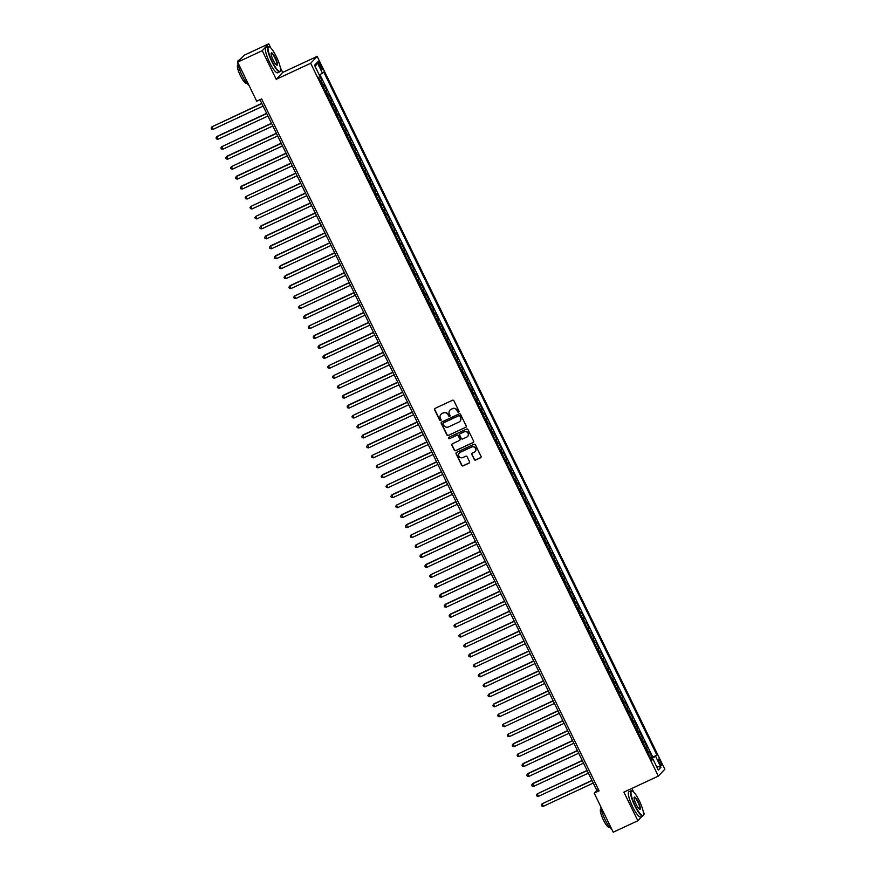 <?xml version="1.0" encoding="UTF-8"?>
<svg xmlns="http://www.w3.org/2000/svg" width="876" height="876" viewBox="0 0 876 876"><rect width="100%" height="100%" fill="white"/><g stroke="black" fill="none" stroke-linecap="round" stroke-linejoin="round"><path stroke-width="1.31" d="M458.652 412.169A0.766 0.745 -136.7 0 0 458.991 411.173L453.932 400.792A1.095 1.062 -136.7 0 0 452.487 400.266L435.098 408.358A1.095 1.062 -136.7 0 0 434.605 409.782L439.664 420.162A0.766 0.745 -136.7 0 0 440.902 420.37A0.766 0.745 -136.7 0 0 441.022 419.538L440.365 418.191A3.493 3.394 -136.7 0 1 441.931 413.625L443.376 412.957A3.493 3.394 -136.7 0 1 447.997 414.644L448.654 415.98A0.766 0.745 -136.7 0 0 449.881 416.199A0.766 0.745 -136.7 0 0 450.001 415.355L449.355 414.009A3.493 3.394 -136.7 0 1 450.921 409.442L452.366 408.774A3.493 3.394 -136.7 0 1 456.987 410.461L457.644 411.808A0.766 0.745 -136.7 0 0 458.652 412.169M449.99 410.088A3.493 3.394 -136.7 0 1 451.096 409.256L452.542 408.588A3.493 3.394 -136.7 0 1 457.162 410.275L457.82 411.621A0.766 0.745 -136.7 0 0 458.947 411.917M434.868 408.501A1.095 1.062 -136.7 0 0 434.781 409.596L439.84 419.976A0.766 0.745 -136.7 0 0 440.978 420.272M441.011 414.271A3.493 3.394 -136.7 0 1 442.106 413.439L443.552 412.771A3.493 3.394 -136.7 0 1 448.173 414.457L448.83 415.793A0.766 0.745 -136.7 0 0 449.968 416.089M660.504 761.715A3.559 0.766 65.1 0 0 658.445 759.087A3.559 0.766 65.1 0 0 659.376 762.908A3.559 0.766 65.1 0 0 661.446 765.536A3.559 0.766 65.1 0 0 660.504 761.715M474.212 459.517A1.095 1.062 -136.7 0 0 475.657 460.042L480.53 457.776A1.095 1.062 -136.7 0 0 481.023 456.341L475.394 444.811A1.095 1.062 -136.7 0 0 473.96 444.285L456.56 452.377A1.095 1.062 -136.7 0 0 456.078 453.801L461.696 465.342A1.095 1.062 -136.7 0 0 463.141 465.868L469.032 463.119A1.095 1.062 -136.7 0 0 469.525 461.696L467.116 456.757A1.095 1.062 -136.7 0 0 465.671 456.232L462.758 457.59A2.924 2.836 -136.7 0 1 459.352 452.98A2.924 2.836 -136.7 0 1 460.207 452.366L471.649 447.034A2.924 2.836 -136.7 0 1 475.055 451.655A2.924 2.836 -136.7 0 1 474.201 452.268L472.295 453.155A1.095 1.062 -136.7 0 0 471.803 454.578L474.387 459.331A1.095 1.062 -136.7 0 0 475.832 459.856L480.705 457.59A1.095 1.062 -136.7 0 0 480.935 457.447M623.887 792.134L637.848 820.746L613.233 832.2L594.18 793.119L599.096 790.831L261.628 98.922L256.701 101.211L237.648 62.13L262.252 50.688L276.214 79.311L310.673 63.28L658.336 776.103L623.887 792.134M465.714 427.378A1.095 1.062 -136.7 0 0 466.196 425.955L460.579 414.425A1.095 1.062 -136.7 0 0 459.134 413.899L441.745 421.991A1.095 1.062 -136.7 0 0 441.252 423.415L446.88 434.945A1.095 1.062 -136.7 0 0 448.315 435.471L465.89 427.192A1.095 1.062 -136.7 0 0 466.109 427.05M467.992 429.623L473.609 441.154A1.095 1.062 -136.7 0 1 473.128 442.577L455.728 450.669A1.095 1.062 -136.7 0 1 454.283 450.144L451.885 445.205A1.095 1.062 -136.7 0 1 452.366 443.782L459.429 440.497A1.095 1.062 -136.7 0 0 459.911 439.073L458.312 435.799A1.095 1.062 -136.7 0 0 456.878 435.273L449.53 438.69A0.766 0.745 -136.7 0 1 448.643 437.474A0.766 0.745 -136.7 0 1 448.862 437.321L466.547 429.087A1.095 1.062 -136.7 0 1 467.992 429.623M650.66 758.244L652.138 757.554L649.226 751.586L648.579 752.265L646.641 748.279L646.028 748.728M645.809 748.29L647.276 747.6L644.364 741.622L643.729 742.311L641.779 738.326L641.166 738.775M640.947 738.326L642.426 737.647L639.513 731.668L638.867 732.347L636.929 728.372L636.315 728.821M636.096 728.372L637.575 727.693L634.651 721.715L634.016 722.393L632.078 718.408L631.454 718.867M631.235 718.419L632.713 717.729L629.8 711.761L629.165 712.44L627.216 708.454L626.603 708.914M626.384 708.465L627.862 707.775L624.949 701.807L624.303 702.486L622.365 698.5L621.752 698.96M621.533 698.511L623 697.822L620.088 691.854L619.452 692.533L617.503 688.547L616.89 688.996M616.671 688.547L618.149 687.868L615.237 681.889L614.591 682.568L612.653 678.593L612.039 679.042M611.82 678.593L613.288 677.914L610.375 671.936L609.74 672.615L607.791 668.629L607.178 669.089M606.958 668.64L608.437 667.95L605.524 661.982L604.878 662.661L602.94 658.675L602.327 659.135M602.108 658.686L603.575 657.996L600.662 652.029L600.027 652.708L598.078 648.722L597.465 649.182M597.246 648.733L598.724 648.043L595.811 642.075L595.165 642.754L593.227 638.768L592.614 639.217M592.395 638.779L593.873 638.089L590.95 632.111L590.315 632.79L588.376 628.815L587.752 629.264M587.544 628.815L589.011 628.136L586.099 622.157L585.464 622.836L583.515 618.861L582.901 619.31M582.682 618.861L584.161 618.182L581.248 612.204L580.602 612.882L578.664 608.897L578.05 609.357M577.832 608.908L579.299 608.218L576.386 602.25L575.751 602.929L573.802 598.943L573.189 599.403M572.97 598.954L574.448 598.264L571.535 592.296L570.889 592.975L568.951 588.99L568.338 589.438M568.119 589L569.586 588.311L566.673 582.332L566.038 583.011L564.089 579.036L563.476 579.485M563.257 579.036L564.735 578.357L561.823 572.378L561.177 573.057L559.238 569.082L558.625 569.531M558.406 569.082L559.874 568.404L556.961 562.425L556.326 563.104L554.388 559.118L553.763 559.578M553.544 559.129L555.023 558.439L552.11 552.471L551.464 553.15L549.526 549.164L548.913 549.624M548.694 549.175L550.172 548.486L547.248 542.518L546.613 543.197L544.675 539.211L544.051 539.671M543.843 539.222L545.31 538.532L542.397 532.564L541.762 533.243L539.813 529.257L539.2 529.706M538.981 529.257L540.459 528.578L537.546 522.6L536.9 523.279L534.962 519.304L534.349 519.753M534.13 519.304L535.597 518.625L532.685 512.646L532.05 513.325L530.1 509.339L529.487 509.799M529.268 509.35L530.746 508.66L527.834 502.693L527.188 503.371L525.25 499.386L524.636 499.846M524.417 499.397L525.885 498.707L522.972 492.739L522.337 493.418L520.388 489.432L519.775 489.892M519.556 489.443L521.034 488.753L518.121 482.785L517.475 483.464L515.537 479.479L514.924 479.928M514.705 479.479L516.172 478.8L513.259 472.821L512.624 473.5L510.686 469.525L510.062 469.974M509.843 469.525L511.321 468.846L508.409 462.867L507.762 463.546L505.824 459.571L505.211 460.02M504.992 459.571L506.47 458.882L503.558 452.914L502.912 453.593L500.973 449.607L500.349 450.067M500.141 449.618L501.609 448.928L498.696 442.96L498.061 443.639L496.112 439.653L495.498 440.113M495.279 439.664L496.758 438.975L493.845 433.007L493.199 433.686L491.261 429.7L490.648 430.149M490.429 429.711L491.896 429.021L488.983 423.042L488.348 423.721L486.399 419.746L485.786 420.195M485.567 419.746L487.045 419.067L484.132 413.089L483.486 413.768L481.548 409.793L480.935 410.242M480.716 409.793L482.183 409.114L479.271 403.135L478.635 403.814L476.686 399.828L476.073 400.288M475.854 399.839L477.332 399.149L474.42 393.182L473.774 393.861L471.835 389.875L471.222 390.335M471.003 389.886L472.471 389.196L469.558 383.228L468.923 383.907L466.985 379.921L466.36 380.37M466.141 379.932L467.62 379.242L464.707 373.264L464.072 373.942L462.123 369.968L461.51 370.417M461.291 369.968L462.769 369.289L459.856 363.31L459.21 363.989L457.272 360.014L456.659 360.463M456.44 360.014L457.907 359.335L454.994 353.356L454.359 354.035L452.41 350.05L451.797 350.51M451.578 350.061L453.056 349.371L450.144 343.403L449.498 344.082L447.559 340.096L446.946 340.556M446.727 340.107L448.194 339.417L445.282 333.449L444.647 334.128L442.698 330.142L442.084 330.602M441.865 330.153L443.344 329.464L440.431 323.496L439.785 324.175L437.847 320.189L437.233 320.638M437.014 320.189L438.482 319.51L435.569 313.531L434.934 314.21L432.985 310.235L432.372 310.684M432.153 310.235L433.631 309.556L430.718 303.578L430.072 304.257L428.134 300.271L427.521 300.731M427.302 300.282L428.78 299.592L425.856 293.624L425.221 294.303L423.283 290.317L422.659 290.777M422.44 290.328L423.918 289.638L421.006 283.671L420.37 284.35L418.421 280.364L417.808 280.824M417.589 280.375L419.067 279.685L416.155 273.717L415.509 274.396L413.571 270.41L412.957 270.859M412.738 270.41L414.206 269.731L411.293 263.753L410.658 264.432L408.709 260.457L408.096 260.906M407.877 260.457L409.355 259.778L406.442 253.799L405.796 254.478L403.858 250.503L403.245 250.952M403.026 250.503L404.493 249.824L401.58 243.846L400.945 244.524L398.996 240.539L398.383 240.999M398.164 240.55L399.642 239.86L396.729 233.892L396.083 234.571L394.145 230.585L393.532 231.045M393.313 230.596L394.78 229.906L391.868 223.938L391.233 224.617L389.294 220.632L388.67 221.081M388.451 220.642L389.93 219.953L387.017 213.974L386.371 214.653L384.433 210.678L383.819 211.127M383.6 210.678L385.079 209.999L382.155 204.02L381.52 204.699L379.582 200.724L378.958 201.173M378.75 200.724L380.217 200.046L377.304 194.067L376.669 194.746L374.72 190.76L374.107 191.22M373.888 190.771L375.366 190.081L372.453 184.113L371.807 184.792L369.869 180.806L369.256 181.266M369.037 180.817L370.504 180.127L367.591 174.16L366.956 174.839L365.007 170.853L364.394 171.302M364.175 170.864L365.653 170.174L362.741 164.195L362.095 164.874L360.156 160.899L359.543 161.348M359.324 160.899L360.792 160.22L357.879 154.242L357.244 154.921L355.295 150.946L354.681 151.395M354.462 150.946L355.941 150.267L353.028 144.288L352.382 144.967L350.444 140.981L349.831 141.441M349.612 140.992L351.079 140.302L348.166 134.335L347.531 135.013L345.593 131.028L344.969 131.488M344.75 131.039L346.228 130.349L343.315 124.381L342.669 125.06L340.731 121.074L340.118 121.534M339.899 121.085L341.377 120.395L338.465 114.427L337.818 115.106L335.88 111.121L335.256 111.57M335.048 111.121L336.515 110.442L333.603 104.463L332.968 105.142L331.019 101.167L330.405 101.616M330.186 101.167L331.665 100.488L328.752 94.509L328.106 95.188L326.168 91.203L325.554 91.662M325.335 91.213L326.803 90.524L323.89 84.556L322.642 85.684M318.963 64.901L320.036 67.091A3.449 0.734 65.1 0 0 322.029 69.642A3.449 0.734 65.1 0 0 321.12 65.941L320.058 63.751A3.449 0.734 65.1 0 0 318.054 61.2A3.449 0.734 65.1 0 0 318.963 64.901M310.673 63.28L317.156 56.392L664.829 769.216L658.336 776.103M652.138 757.554L656.858 755.013L323.759 72.051L319.346 75.128M656.858 755.013L655.631 756.317L660.975 767.267L658.303 770.092L652.959 759.142L651.733 760.445L318.634 77.482L319.86 76.179L314.528 65.229L317.189 62.404L322.532 73.354M320.474 81.26L321.952 80.57L320.693 81.709M326.803 90.524L326.168 91.203M331.665 100.488L331.019 101.167M336.515 110.442L335.88 111.121M341.377 120.395L340.731 121.074M346.228 130.349L345.593 131.028M351.079 140.302L350.444 140.981M355.941 150.267L355.295 150.946M360.792 160.22L360.156 160.899M365.653 170.174L365.007 170.853M370.504 180.127L369.869 180.806M375.366 190.081L374.72 190.76M380.217 200.046L379.582 200.724M385.079 209.999L384.433 210.678M389.93 219.953L389.294 220.632M394.78 229.906L394.145 230.585M399.642 239.86L398.996 240.539M404.493 249.824L403.858 250.503M409.355 259.778L408.709 260.457M414.206 269.731L413.571 270.41M419.067 279.685L418.421 280.364M423.918 289.638L423.283 290.317M428.78 299.592L428.134 300.271M433.631 309.556L432.985 310.235M438.482 319.51L437.847 320.189M443.344 329.464L442.698 330.142M448.194 339.417L447.559 340.096M453.056 349.371L452.41 350.05M457.907 359.335L457.272 360.014M462.769 369.289L462.123 369.968M467.62 379.242L466.985 379.921M472.471 389.196L471.835 389.875M477.332 399.149L476.686 399.828M482.183 409.114L481.548 409.793M487.045 419.067L486.399 419.746M491.896 429.021L491.261 429.7M496.758 438.975L496.112 439.653M501.609 448.928L500.973 449.607M506.47 458.882L505.824 459.571M511.321 468.846L510.686 469.525M516.172 478.8L515.537 479.479M521.034 488.753L520.388 489.432M525.885 498.707L525.25 499.386M530.746 508.66L530.1 509.339M535.597 518.625L534.962 519.304M540.459 528.578L539.813 529.257M545.31 538.532L544.675 539.211M550.172 548.486L549.526 549.164M555.023 558.439L554.388 559.118M559.874 568.404L559.238 569.082M564.735 578.357L564.089 579.036M569.586 588.311L568.951 588.99M574.448 598.264L573.802 598.943M579.299 608.218L578.664 608.897M584.161 618.182L583.515 618.861M589.011 628.136L588.376 628.815M593.873 638.089L593.227 638.768M598.724 648.043L598.078 648.722M603.575 657.996L602.94 658.675M608.437 667.95L607.791 668.629M613.288 677.914L612.653 678.593M618.149 687.868L617.503 688.547M623 697.822L622.365 698.5M627.862 707.775L627.216 708.454M632.713 717.729L632.078 718.408M637.575 727.693L636.929 728.372M642.426 737.647L641.779 738.326M647.276 747.6L646.641 748.279M652.73 756.93L320.003 74.756M321.952 80.57L319.828 76.223M652.959 759.142L651.361 759.678L650.977 758.89L655.631 756.317M270.728 47.873L268.746 43.8L262.252 50.688M268.746 43.8L244.141 55.254L237.648 62.13M637.848 820.746L642.02 816.322M643.433 814.822L644.331 813.87L643.291 811.723M633.698 792.057L631.914 788.389M276.214 79.311L282.707 72.423L280.331 67.54M282.707 72.423L317.156 56.392M259.964 99.689L596.808 790.338L594.18 793.119M598.472 789.561L596.808 790.338M327.493 95.648L328.106 95.188M332.343 105.602L332.968 105.142M337.205 115.555L337.818 115.106M342.056 125.509L342.669 125.06M346.918 135.462L347.531 135.013M351.769 145.427L352.382 144.967M356.631 155.381L357.244 154.921M361.481 165.334L362.095 164.874M366.343 175.288L366.956 174.839M371.194 185.241L371.807 184.792M376.045 195.206L376.669 194.746M380.907 205.159L381.52 204.699M385.758 215.113L386.371 214.653M390.619 225.066L391.233 224.617M395.47 235.02L396.083 234.571M400.332 244.973L400.945 244.524M405.183 254.938L405.796 254.478M410.034 264.891L410.658 264.432M414.895 274.845L415.509 274.396M419.746 284.799L420.37 284.35M424.608 294.752L425.221 294.303M429.459 304.717L430.072 304.257M434.321 314.67L434.934 314.21M439.172 324.624L439.785 324.175M444.033 334.577L444.647 334.128M448.884 344.531L449.498 344.082M453.735 354.495L454.359 354.035M458.597 364.449L459.21 363.989M463.448 374.402L464.072 373.942M468.31 384.356L468.923 383.907M473.16 394.31L473.774 393.861M478.022 404.274L478.635 403.814M482.873 414.228L483.486 413.768M487.735 424.181L488.348 423.721M492.586 434.135L493.199 433.686M497.437 444.088L498.061 443.639M502.298 454.042L502.912 453.593M507.149 464.006L507.762 463.546M512.011 473.96L512.624 473.5M516.862 483.913L517.475 483.464M521.724 493.867L522.337 493.418M526.575 503.82L527.188 503.371M531.436 513.785L532.05 513.325M536.287 523.739L536.9 523.279M541.138 533.692L541.762 533.243M546 543.646L546.613 543.197M550.851 553.599L551.464 553.15M555.712 563.564L556.326 563.104M560.563 573.517L561.177 573.057M565.425 583.471L566.038 583.011M570.276 593.424L570.889 592.975M575.127 603.378L575.751 602.929M579.989 613.342L580.602 612.882M584.84 623.296L585.464 622.836M589.701 633.249L590.315 632.79M594.552 643.203L595.165 642.754M599.414 653.157L600.027 652.708M604.265 663.11L604.878 662.661M609.127 673.075L609.74 672.615M613.977 683.028L614.591 682.568M618.828 692.982L619.452 692.533M623.69 702.935L624.303 702.486M628.541 712.889L629.165 712.44M633.403 722.853L634.016 722.393M638.254 732.807L638.867 732.347M643.115 742.76L643.729 742.311M647.966 752.714L648.579 752.265M315.338 66.904L317.189 62.404M660.975 767.267L656.452 766.303M441.515 422.133A1.095 1.062 -136.7 0 0 441.427 423.228L447.056 434.759A1.095 1.062 -136.7 0 0 448.49 435.284L465.89 427.192M459.747 416.133A0.766 0.745 -136.7 0 0 458.739 415.761L443.475 422.856A0.766 0.745 -136.7 0 0 443.125 423.864L443.825 425.276A3.493 3.394 -136.7 0 0 448.435 426.962L458.871 422.112A3.493 3.394 -136.7 0 0 460.437 417.545L459.922 415.947A0.766 0.745 -136.7 0 0 458.915 415.574L458.739 415.761M443.344 422.933A0.766 0.745 -136.7 0 1 443.65 422.67L458.915 415.574M459.977 421.279A3.493 3.394 -136.7 0 0 460.612 417.359L460.437 417.545M459.922 415.947L460.612 417.359M452.147 443.924A1.095 1.062 -136.7 0 0 452.06 445.019L454.469 449.957A1.095 1.062 -136.7 0 0 455.903 450.483L473.303 442.391A1.095 1.062 -136.7 0 0 473.522 442.249M459.823 440.168A1.095 1.062 -136.7 0 0 460.086 438.887L458.487 435.613A1.095 1.062 -136.7 0 0 457.053 435.087L449.53 438.69M448.742 437.398A0.766 0.745 -136.7 0 0 449.706 438.504M466.744 437.091A2.924 2.836 -136.7 0 0 467.773 432.821A2.924 2.836 -136.7 0 0 464.192 431.868L460.163 433.74A1.095 1.062 -136.7 0 0 459.67 435.164L461.269 438.438A1.095 1.062 -136.7 0 0 462.714 438.975L466.744 437.091M467.675 436.39A2.924 2.836 -136.7 0 0 464.368 431.682L464.192 431.868M459.933 433.883A1.095 1.062 -136.7 0 1 460.338 433.554L464.368 431.682M472.065 453.297A1.095 1.062 -136.7 0 0 471.978 454.392L474.387 459.331M475.131 451.556A2.924 2.836 -136.7 0 0 471.825 446.848L471.649 447.034M459.44 452.881A2.924 2.836 -136.7 0 1 460.382 452.18L471.825 446.848M456.341 452.52A1.095 1.062 -136.7 0 0 456.254 453.615L461.871 465.156A1.095 1.062 -136.7 0 0 463.316 465.682L469.207 462.933A1.095 1.062 -136.7 0 0 469.437 462.791M261.76 103.379L211.959 126.812L213.175 129.309L263.074 106.084M261.869 103.598L211.959 126.812L211.171 128.016L211.663 129.013L213.175 129.309M276.411 56.765A13.556 2.913 65.1 0 0 269.271 46.778A13.556 2.913 65.1 0 0 272.129 61.309A13.556 2.913 65.1 0 0 280.43 70.77A13.556 2.913 65.1 0 0 276.411 56.765M280.353 70.956A13.896 2.978 -114.9 0 1 280.287 71.186A13.896 2.978 -114.9 0 1 279.838 71.777A13.896 2.978 -114.9 0 1 271.79 61.506A13.896 2.978 -114.9 0 1 268.122 46.581A13.896 2.978 -114.9 0 1 268.855 46.614A13.896 2.978 -114.9 0 1 269.074 46.713M275.349 57.904A6.778 1.456 -114.9 0 1 276.772 65.174A6.778 1.456 -114.9 0 1 273.202 60.17A6.778 1.456 -114.9 0 1 271.199 53.173A6.778 1.456 -114.9 0 1 275.349 57.904M276.553 65.054A6.45 1.38 65.1 0 0 276.696 65.021A6.45 1.38 65.1 0 0 274.998 58.101A6.45 1.38 65.1 0 0 271.264 53.327A6.45 1.38 65.1 0 0 271.144 53.425M248.981 85.366A13.896 2.978 -114.9 0 1 242.061 75.336A13.896 2.978 -114.9 0 1 237.812 62.459M237.801 61.966A13.896 2.978 -114.9 0 1 238.392 60.411L239.958 59.678M246.594 82.946L246.211 83.132A10.008 2.146 -114.9 0 1 240.407 75.73A10.008 2.146 -114.9 0 1 237.768 64.988L238.162 64.813M279.838 71.777L277.67 72.785A13.896 2.978 -114.9 0 1 269.622 62.514A13.896 2.978 -114.9 0 1 265.954 47.589L268.122 46.581M639.381 800.949A13.556 2.913 65.1 0 0 632.231 790.962A13.556 2.913 65.1 0 0 635.1 805.493A13.556 2.913 65.1 0 0 643.4 814.943A13.556 2.913 65.1 0 0 639.381 800.949M643.312 815.14A13.896 2.978 -114.9 0 1 643.258 815.37A13.896 2.978 -114.9 0 1 642.798 815.961A13.896 2.978 -114.9 0 1 634.75 805.69A13.896 2.978 -114.9 0 1 631.081 790.765A13.896 2.978 -114.9 0 1 631.815 790.798A13.896 2.978 -114.9 0 1 632.034 790.897M638.308 802.087A6.778 1.456 -114.9 0 1 639.743 809.358A6.778 1.456 -114.9 0 1 636.162 804.354A6.778 1.456 -114.9 0 1 634.158 797.357A6.778 1.456 -114.9 0 1 638.308 802.087M639.513 809.238A6.45 1.38 65.1 0 0 639.666 809.205A6.45 1.38 65.1 0 0 637.958 802.285A6.45 1.38 65.1 0 0 634.224 797.51A6.45 1.38 65.1 0 0 634.104 797.609M611.941 829.55A13.896 2.978 -114.9 0 1 605.02 819.52A13.896 2.978 -114.9 0 1 600.772 806.643M609.565 827.13L609.17 827.316A10.008 2.146 -114.9 0 1 603.367 819.914A10.008 2.146 -114.9 0 1 600.728 809.172L601.122 808.997M642.798 815.961L640.641 816.969A13.896 2.978 -114.9 0 1 632.582 806.697A13.896 2.978 -114.9 0 1 628.913 791.773L631.081 790.765M266.611 113.343L217.248 136.306L218.025 139.262L267.936 116.037M266.72 113.552L216.81 136.766L216.033 137.97L216.514 138.966L218.025 139.262M271.472 123.297L221.672 146.73L222.887 149.216L272.786 126.002M271.571 123.505L221.672 146.73L220.883 147.924L221.376 148.92L222.887 149.216M276.323 133.251L226.961 156.213L227.738 159.169L277.648 135.955M276.433 133.459L226.523 156.684L225.745 157.888L226.227 158.885L227.738 159.169M281.185 143.204L231.384 166.637L232.6 169.123L282.499 145.909M281.284 143.423L231.384 166.637L230.596 167.842L231.078 168.838L232.6 169.123M286.036 153.158L236.673 176.131L237.451 179.087L287.361 155.862M286.145 153.377L236.235 176.591L235.458 177.795L235.94 178.792L237.451 179.087M290.898 163.122L241.535 186.084L242.302 189.041L292.212 165.816M290.996 163.33L241.097 186.544L240.309 187.749L240.791 188.745L242.302 189.041M295.749 173.076L245.948 196.509L247.163 198.994L297.063 175.78M295.858 173.284L245.948 196.509L245.16 197.702L245.652 198.699L247.163 198.994M300.61 183.029L250.799 206.462L252.014 208.948L301.924 185.734M300.709 183.237L250.799 206.462L250.021 207.667L250.503 208.663L252.014 208.948M305.461 192.983L255.661 216.416L256.876 218.901L306.775 195.687M305.56 193.202L255.661 216.416L254.872 217.62L255.365 218.617L256.876 218.901M310.312 202.936L260.949 225.909L261.727 228.866L311.637 205.641M310.422 203.155L260.511 226.369L259.734 227.574L260.216 228.57L261.727 228.866M315.174 212.901L265.811 235.863L266.589 238.819L316.488 215.595M315.272 213.109L265.373 236.323L264.585 237.527L265.067 238.524L266.589 238.819M320.025 222.854L270.662 245.817L271.44 248.773L321.35 225.548M320.134 223.062L270.224 246.287L269.447 247.481L269.928 248.477L271.44 248.773M324.886 232.808L275.524 255.77L276.29 258.727L326.2 235.513M324.985 233.016L275.086 256.241L274.298 257.445L274.779 258.442L276.29 258.727M329.737 242.761L280.375 265.724L281.152 268.68L331.062 245.466M329.847 242.981L279.937 266.195L279.148 267.399L279.641 268.395L281.152 268.68M334.599 252.715L285.237 275.688L286.003 278.634L335.913 255.42M334.698 252.934L284.799 276.148L284.01 277.353L284.492 278.349L286.003 278.634M339.45 262.68L290.087 285.642L290.865 288.598L340.764 265.373M339.56 262.888L289.649 286.102L288.861 287.306L289.354 288.303L290.865 288.598M344.312 272.633L294.5 296.066L295.716 298.552L345.626 275.327M344.41 272.841L294.5 296.066L293.723 297.26L294.205 298.256L295.716 298.552M349.163 282.587L299.362 306.02L300.577 308.505L350.477 285.291M349.261 282.795L299.362 306.02L298.574 307.224L299.066 308.21L300.577 308.505M354.014 292.54L304.651 315.502L305.428 318.459L355.338 295.245M354.123 292.759L304.213 315.973L303.435 317.178L303.917 318.174L305.428 318.459M358.875 302.494L309.075 325.927L310.29 328.412L360.189 305.198M358.974 302.713L309.075 325.927L308.286 327.131L308.768 328.128L310.29 328.412M363.726 312.447L314.364 335.42L315.141 338.377L365.051 315.152M363.836 312.666L313.926 335.88L313.148 337.085L313.63 338.081L315.141 338.377M368.588 322.412L319.225 345.374L319.992 348.33L369.902 325.105M368.686 322.62L318.787 345.834L317.999 347.038L318.481 348.035L319.992 348.33M373.439 332.365L324.076 355.327L324.854 358.284L374.764 335.07M373.548 332.573L323.638 355.798L322.85 356.992L323.343 357.988L324.854 358.284M378.301 342.319L328.489 365.752L329.704 368.238L379.615 345.024M378.399 342.527L328.489 365.752L327.712 366.956L328.193 367.953L329.704 368.238M383.151 352.272L333.351 375.705L334.566 378.191L384.465 354.977M383.261 352.491L333.351 375.705L332.562 376.91L333.055 377.906L334.566 378.191M388.013 362.226L338.202 385.659L339.417 388.156L389.327 364.931M388.112 362.445L338.202 385.659L337.424 386.863L337.906 387.86L339.417 388.156M392.864 372.19L343.501 395.153L344.279 398.109L394.178 374.884M392.963 372.399L343.063 395.613L342.275 396.817L342.768 397.813L344.279 398.109M397.715 382.144L348.352 405.106L349.13 408.063L399.04 384.849M397.824 382.352L347.914 405.577L347.137 406.771L347.619 407.767L349.13 408.063M402.577 392.098L352.776 415.531L353.992 418.016L403.891 394.802M402.675 392.306L352.776 415.531L351.988 416.735L352.47 417.732L353.992 418.016M407.428 402.051L358.065 425.024L358.842 427.97L408.753 404.756M407.537 402.27L357.627 425.484L356.85 426.689L357.331 427.685L358.842 427.97M412.289 412.005L362.927 434.978L363.693 437.923L413.603 414.709M412.388 412.224L362.489 435.438L361.7 436.642L362.182 437.639L363.693 437.923M417.14 421.969L367.778 444.931L368.555 447.888L418.465 424.663M417.25 422.177L367.34 445.391L366.551 446.596L367.044 447.592L368.555 447.888M422.002 431.923L372.19 455.356L373.406 457.841L423.316 434.616M422.101 432.131L372.19 455.356L371.413 456.549L371.895 457.546L373.406 457.841M426.853 441.876L377.052 465.309L378.268 467.795L428.167 444.581M426.962 442.084L377.052 465.309L376.264 466.514L376.757 467.499L378.268 467.795M431.704 451.83L382.341 474.792L383.119 477.748L433.029 454.535M431.813 452.049L381.903 475.263L381.126 476.467L381.608 477.464L383.119 477.748M436.566 461.783L386.765 485.216L387.98 487.702L437.88 464.488M436.664 462.002L386.765 485.216L385.977 486.421L386.469 487.417L387.98 487.702M441.416 471.748L392.054 494.71L392.831 497.667L442.741 474.442M441.526 471.956L391.616 495.17L390.838 496.374L391.32 497.371L392.831 497.667M446.278 481.701L396.478 505.134L397.693 507.62L447.592 484.395M446.377 481.91L396.478 505.134L395.689 506.328L396.171 507.324L397.693 507.62M451.129 491.655L401.766 514.617L402.544 517.574L452.454 494.36M451.239 491.863L401.328 515.088L400.551 516.293L401.033 517.278L402.544 517.574M455.991 501.609L406.628 524.571L407.395 527.527L457.305 504.313M456.089 501.828L406.19 525.042L405.402 526.246L405.884 527.242L407.395 527.527M460.842 511.562L411.041 534.995L412.257 537.481L462.156 514.267M460.951 511.781L411.041 534.995L410.253 536.2L410.745 537.196L412.257 537.481M465.704 521.516L415.892 544.949L417.107 547.445L467.017 524.22M465.802 521.735L415.892 544.949L415.115 546.153L415.596 547.15L417.107 547.445M470.554 531.48L421.192 554.442L421.969 557.399L471.868 534.174M470.664 531.688L420.754 554.902L419.965 556.107L420.458 557.103L421.969 557.399M475.405 541.434L426.043 564.396L426.82 567.352L476.73 544.138M475.515 541.642L425.605 564.867L424.827 566.06L425.309 567.057L426.82 567.352M480.267 551.387L430.466 574.82L431.682 577.306L481.581 554.092M480.366 551.595L430.466 574.82L429.678 576.025L430.171 577.021L431.682 577.306M485.118 561.341L435.755 584.314L436.533 587.259L486.443 564.045M485.227 561.56L435.317 584.774L434.54 585.978L435.022 586.975L436.533 587.259M489.98 571.294L440.617 594.267L441.384 597.224L491.294 573.999M490.078 571.513L440.179 594.727L439.391 595.932L439.872 596.928L441.384 597.224M494.83 581.259L445.468 604.221L446.245 607.178L496.155 583.953M494.94 581.467L445.03 604.681L444.241 605.885L444.734 606.882L446.245 607.178M499.692 591.212L450.33 614.175L451.096 617.131L501.006 593.917M499.791 591.42L449.892 614.645L449.103 615.839L449.585 616.835L451.096 617.131M504.543 601.166L454.743 624.599L455.958 627.085L505.857 603.871M504.653 601.374L454.743 624.599L453.954 625.803L454.447 626.8L455.958 627.085M509.405 611.12L459.593 634.553L460.809 637.038L510.719 613.824M509.503 611.338L459.593 634.553L458.816 635.757L459.298 636.753L460.809 637.038M514.256 621.073L464.455 644.506L465.671 646.992L515.57 623.778M514.354 621.292L464.455 644.506L463.667 645.711L464.16 646.707L465.671 646.992M519.107 631.038L469.744 654L470.522 656.956L520.432 633.731M519.216 631.246L469.306 654.46L468.529 655.664L469.01 656.661L470.522 656.956M523.968 640.991L474.168 664.424L475.383 666.91L525.282 643.685M524.067 641.199L474.168 664.424L473.379 665.618L473.861 666.614L475.383 666.91M528.819 650.945L479.457 673.907L480.234 676.863L530.144 653.649M528.929 651.153L479.019 674.378L478.241 675.582L478.723 676.568L480.234 676.863M533.681 660.898L484.319 683.86L485.085 686.817L534.995 663.603M533.78 661.117L483.88 684.331L483.092 685.536L483.574 686.532L485.085 686.817M538.532 670.852L489.169 693.825L489.947 696.77L539.857 673.556M538.641 671.071L488.731 694.285L487.943 695.489L488.436 696.486L489.947 696.77M543.394 680.816L494.031 703.778L493.582 704.238L494.798 706.735L544.708 683.51M543.492 681.024L493.582 704.238L492.805 705.443L493.287 706.439L494.798 706.735M548.245 690.77L498.444 714.203L499.659 716.688L549.559 693.463M548.354 690.978L498.444 714.203L497.656 715.396L498.148 716.393L499.659 716.688M553.106 700.723L503.295 724.156L504.51 726.642L554.42 703.428M553.205 700.931L503.295 724.156L502.517 725.361L502.999 726.346L504.51 726.642M557.957 710.677L508.157 734.11L509.372 736.596L559.271 713.382M558.056 710.896L508.157 734.11L507.368 735.314L507.861 736.311L509.372 736.596M562.808 720.63L513.445 743.604L514.223 746.549L564.133 723.335M562.918 720.849L513.007 744.063L512.23 745.268L512.712 746.264L514.223 746.549M567.67 730.584L517.869 754.017L519.085 756.514L568.984 733.289M567.768 730.803L517.869 754.017L517.081 755.221L517.563 756.218L519.085 756.514M572.521 740.548L523.158 763.511L523.936 766.467L573.846 743.242M572.63 740.757L522.72 763.971L521.943 765.175L522.424 766.172L523.936 766.467M577.383 750.502L528.02 773.464L528.786 776.421L578.697 753.207M577.481 750.71L527.582 773.935L526.794 775.129L527.275 776.125L528.786 776.421M582.233 760.456L532.871 783.418L533.648 786.374L583.558 763.16M582.343 760.664L532.433 783.889L531.644 785.093L532.137 786.09L533.648 786.374M587.095 770.409L537.284 793.842L538.499 796.328L588.409 773.114M587.194 770.628L537.284 793.842L536.506 795.047L536.988 796.043L538.499 796.328M591.946 780.363L542.145 803.796L543.361 806.292L593.26 783.067M592.056 780.582L542.145 803.796L541.357 805L541.85 805.997L543.361 806.292M323.255 85.235L321.306 81.249M318.722 64.364L320.058 63.751M319.773 66.565L321.12 65.941"/></g></svg>
